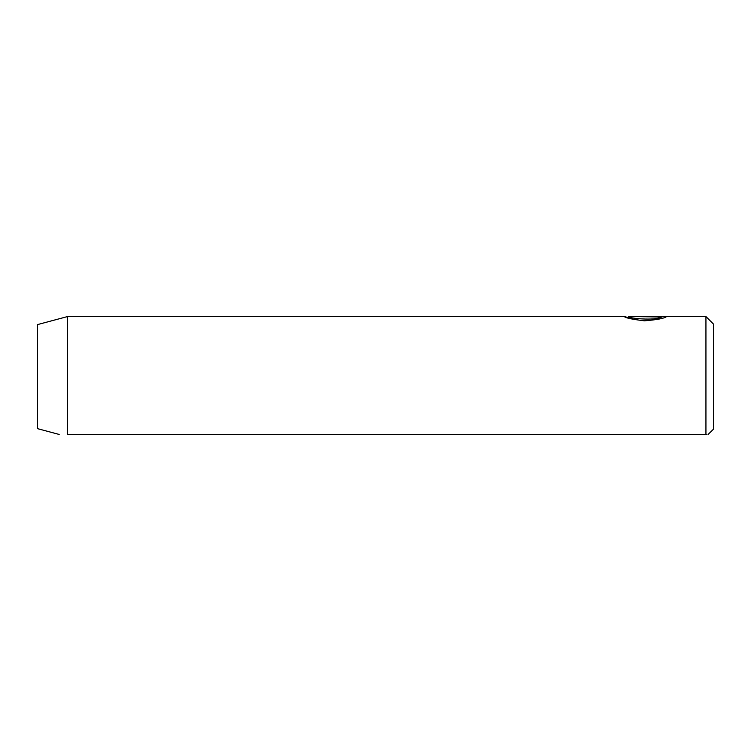 <?xml version="1.0" encoding="UTF-8"?>
<svg xmlns="http://www.w3.org/2000/svg" width="751" height="751" viewBox="0 0 751 751"><rect width="100%" height="100%" fill="white"/><g stroke="black" fill="none" stroke-linecap="round" stroke-linejoin="round"><path stroke-width="1.13" d="M630.671 318.781L628.54 318.058L628.578 316.546L705.94 316.546L705.94 434.454L706.729 434.454M628.54 317.673L624.316 316.556C625.433 317.917 632.126 319.335 644.396 320.808C656.815 319.832 664.175 318.443 666.466 316.631L636.998 316.631L661.115 317.006C655.435 320.996 627.47 318.283 628.54 316.556M705.94 316.546L713.45 324.056L713.45 429.196L708.099 434.454M705.94 434.454C708.925 434.454 708.925 434.454 705.94 434.454L67.59 434.454C56.851 434.454 56.851 434.454 67.59 434.454C56.851 434.454 56.851 434.454 67.59 434.454L67.59 316.546L624.344 316.546M67.59 316.546L37.55 324.592L37.55 428.661L59.179 434.454M661.115 318.508L661.115 317.006M661.115 318.133L662.401 318.133"/></g></svg>
